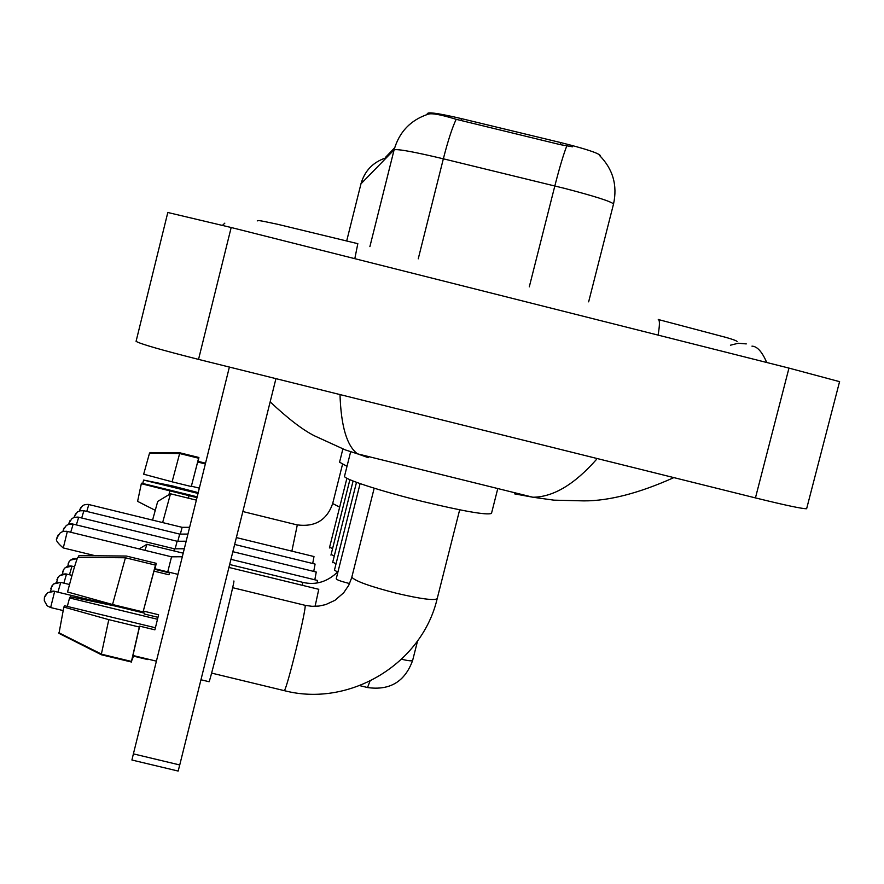 <?xml version="1.0" encoding="UTF-8"?>
<svg xmlns="http://www.w3.org/2000/svg" width="884" height="884" viewBox="0 0 884 884"><rect width="100%" height="100%" fill="white"/><g stroke="black" fill="none" stroke-linecap="round" stroke-linejoin="round"><path stroke-width="1.33" d="M394.673 147.761L385.855 156.987M600.125 155.507L600.17 155.352C597.573 152.777 584.412 148.523 560.699 142.578L461.448 118.622C441.823 114.025 430.674 112.191 427.989 113.141L426.486 114.71M385.623 157.882L385.855 156.932L385.623 157.882M572.545 146.81L560.18 144.622L456.177 119.318C440.95 114.611 431.591 112.909 428.077 114.213C410.541 120.08 399.225 131.948 394.109 149.816L360.97 183.828C364.672 170.888 372.871 162.269 385.59 157.982C372.86 162.291 364.65 170.921 360.948 183.861L360.948 183.916M142.733 483.46L143.606 480.067L198.027 493.427M179.64 453.536L172.104 481.824L143.672 474.189L149.495 453.227L179.64 453.536L198.613 458.21L197.662 462.034L205.342 463.923M197.662 462.034L191.275 486.531L172.104 481.824M199.331 488.145L191.397 486.2M197.176 496.83L141.639 483.194L141.318 483.703L196.977 497.659M189.043 495.703L188.436 498.189M205.53 463.172L197.95 461.304L198.9 457.492L180.005 452.84L149.971 452.531L149.794 453.227M198.093 461.337L198.9 457.492M198.613 458.21L191.275 486.531M188.911 496.057L188.391 498.178M169.739 491.36L168.932 494.675M141.318 483.703L137.595 501.372L155.131 510.267L142.832 504.046M198.226 492.631L172.325 485.902L143.606 480.067M152.567 520.101L157.717 501.438L170.424 493.78M170.513 493.725L162.645 522.566M147.031 544.201L144.921 550.312M342.859 449.017L339.567 462.177L347.003 466.332M112.058 605.396L112.301 604.457M350.661 451.746L344.539 476.144C342.539 478.73 380.551 491.173 422.574 501.46C463.713 511.317 486.686 515.306 491.482 513.427L491.548 513.184M180.347 534.102L182.126 527.328L189.618 527.295M177.828 541.251L179.684 534.113L187.938 534.069M175.154 548.809L177.12 541.262L186.17 541.218M173.839 550.898L174.435 548.809L184.292 548.765M167.739 571.871L171.54 556.821L182.314 556.754M179.739 764.958L178.159 771.058L131.915 760.019L133.396 753.875L179.739 764.958L275.941 378.639M229.387 367.059L133.396 753.875M67.306 606.424L69.56 597.96L157.496 619.275M169.606 572.931L168.966 574.777L153.971 571.119L143.075 611.927L112.533 604.523L67.56 591.982C71.991 574.865 75.372 563.34 77.693 557.373L125.429 557.771L155.462 565.097L153.971 571.119M155.396 627.75L64.654 605.783L63.847 607.054L108.798 619.651L139.329 627.043L139.672 626.148L154.888 629.828L158.623 614.756L143.407 611.065M139.672 626.148L131.451 662.028L101.461 654.79L101.362 654.171L131.451 661.431L131.451 662.028M147.926 659.63L132.943 656.016M233.807 581.02L233.984 581.064C233.851 585.086 211.353 676.282 209.143 681.741L208.922 681.686M169.562 572.92L154.7 569.307L156.181 563.307L126.335 556.036L78.897 555.638L78.466 557.384M155.076 569.395L156.181 563.307M155.462 565.097L143.075 611.927M139.329 627.043L131.451 661.431M125.429 557.771L112.533 604.523M108.798 619.651L101.362 654.171M63.847 607.054L58.985 633.364L101.406 654.768M157.982 617.319L144.269 613.993L144.589 613.164L115.263 606.059L70.322 596.755L69.56 597.96M132.059 659.586L133.208 656.072M132.324 659.652L133.495 655.63M144.368 614.015L144.589 613.164M167.816 212.492L231.177 227.508L788.97 368.098L839.568 381.656M136.125 341.136L136.07 341.346C140.346 343.931 161.164 349.942 198.535 359.39L755.444 497.902C785.158 505.217 802.219 508.83 806.628 508.742L806.727 508.344M339.997 394.573C341.036 426.143 346.859 445.901 357.479 453.835L368.197 457.647M514.621 493.869L532.908 497.228C553.163 497.106 574.357 484.509 596.49 459.437M427.989 113.141L427.701 114.323M461.448 118.622L460.94 120.655M560.699 142.578L560.18 144.622M613.485 204.171L613.54 203.972C610.866 201.386 594.589 196.204 564.71 188.414L443.348 158.811C414.066 151.838 397.656 148.843 394.109 149.816L369.888 246.625M456.177 119.318C452.21 127.683 447.934 140.843 443.348 158.811L418.243 258.824M360.97 183.828L346.705 240.89L360.97 183.828M566.799 145.893C563.473 154.424 559.484 167.783 554.832 185.949L529.284 286.858M291.864 551.174L297.3 524.952L242.846 511.538M339.666 507.14L332.682 503.548C326.925 520.079 315.135 527.196 297.289 524.897M302.648 585.429L302.549 582.302L229.652 564.511M437.226 598.512L437.182 598.689C434.166 600.711 420.673 598.921 396.739 593.33C370.252 586.523 355.302 581.164 351.876 577.263L348.738 585.285L343.666 592.788L334.925 600.335L325.621 604.623L318.87 606.07L311.964 606.314L305.135 605.33M283.863 690.537L284.35 690.658C287.433 687.321 306.416 609.374 305.135 605.374M68.013 564.091L69.361 561.296L71.339 559.517L73.825 558.522L77.24 558.544M76.024 562.036L77.173 558.589L70.488 560.136M62.587 571.76L64.421 568.368L67.239 566.445L70.621 565.904L74.543 566.699M69.471 574.722L71.991 566.114L65.195 567.639M56.874 579.838L58.753 576.368L62.322 574.147L65.836 573.904L72.024 575.34M63.869 583.131L66.532 574.036M50.841 588.379L53.283 584.291L57.151 582.346L60.874 582.412L69.516 584.501M57.957 592.037L60.764 582.412L53.769 583.893M44.465 597.407L47.559 592.733L53.184 591.042L112.124 605.164M412.651 660.403L412.629 660.481C411.8 661.177 408.264 660.801 402.043 659.365L401.59 659.254M367.523 687.52L369.965 681.199M50.653 607.551L54.675 591.274M79.549 510.101L82.566 505.692L84.93 504.576L88.19 504.388L182.115 527.328M312.704 563.539L313.997 556.544L236.359 537.582M86.765 511.394L88.842 504.521M332.583 548.699L329.622 547.163L346.904 478.266M74.367 516.422L77.46 511.913L80.543 510.609L83.24 510.565L179.684 534.102M313.732 571.451L315.091 564.08L234.647 544.456M81.704 517.947L83.903 510.698L79.648 510.83M334.262 556.069L331.146 554.434M68.886 523.107L72.068 518.466L74.565 517.284L78.002 517.085L177.12 541.251M314.814 579.827L316.251 572.025L232.846 551.693M76.367 524.886L78.687 517.217L74.599 517.273M336.031 563.848L332.738 562.113L353.081 481.029M63.107 530.168L66.377 525.394L69.637 524.013L72.477 523.969L174.413 548.809M317.179 582.888L317.466 580.423L230.945 559.34M70.731 532.223L73.184 524.113L69.317 524.079M337.81 572.036L334.428 570.224L356.495 482.321M56.974 537.638L60.344 532.721L62.985 531.472L66.632 531.262L171.54 556.809M349.589 583.517L347.976 583.142C340.694 581.263 336.771 579.827 336.218 578.821L360.108 483.614M315.08 606.358L318.77 589.308L228.923 567.44M63.283 547.936L67.35 531.406L63.781 531.295M658.083 335.102C659.784 325.312 659.851 320.085 658.26 319.411M354.816 258.669L357.832 243.586M746.251 343.909L738.262 343.246L730.449 345.202M755.444 497.902L788.97 368.098M198.535 359.39L231.177 227.508M600.17 155.352L600.015 155.938M599.462 155.396C612.899 168.999 617.596 185.187 613.54 203.972L588.645 301.842M196.358 500.134L170.524 493.791M342.495 464.409L332.682 503.548M302.892 582.39C315.897 585.396 327.599 581.794 338.031 571.594M183.198 553.174L147.031 544.356M139.186 548.92L146.843 544.312M459.669 509.814L437.182 598.689C421.911 664.105 349.401 707.62 284.35 690.658L211.607 673.1M491.482 513.427L497.791 488.554M304.682 605.22L232.647 587.683M177.938 574.357L155.197 568.821M374.186 488.2L351.876 576.932M67.781 566.235L68.974 561.848M62.366 574.125L63.582 569.451M66.554 574.014L59.626 575.55M56.664 582.457L57.891 577.473M50.642 591.263L51.88 585.948M54.697 591.241L47.581 592.711M417.579 640.889L412.629 660.481C404.927 681.597 389.954 690.636 367.722 687.575L359.755 685.641M45.537 594.91L44.377 597.717L44.31 600.766L47.161 605.794L50.554 607.529L63.04 610.546M88.842 504.51L84.477 504.72M329.401 547.958L329.622 547.163M79.383 510.919L80.72 507.538M349.887 479.703L330.947 555.119M74.179 517.405L75.56 513.803M332.583 562.677L332.738 562.125M68.676 524.256L70.123 520.4M62.874 531.505L64.366 527.383M58.278 534.776L56.919 537.837C58.488 538.599 51.847 538.157 63.173 547.914L95.439 555.771M132.965 655.497L156.402 661.155M200.955 679.763L209.143 681.741M58.863 632.767L101.373 654.061M222.503 225.321L224.845 223.133M357.755 243.664L277.543 224.26C255.244 219.453 258.813 220.624 257.255 220.901M766.704 362.484C762.119 351.766 757.201 346.318 751.964 346.141M737.123 341.578C736.825 340.826 733.013 339.412 725.687 337.334L658.668 319.621M806.628 508.742L839.601 381.523M136.07 341.346L167.827 212.414M270.161 401.855C288.096 418.707 302.903 430.044 314.582 435.878L345.268 449.89L357.49 453.835L532.908 497.239L553.925 500.156L583.926 500.885C609.109 500.963 639.077 493.195 673.851 477.614"/></g></svg>
